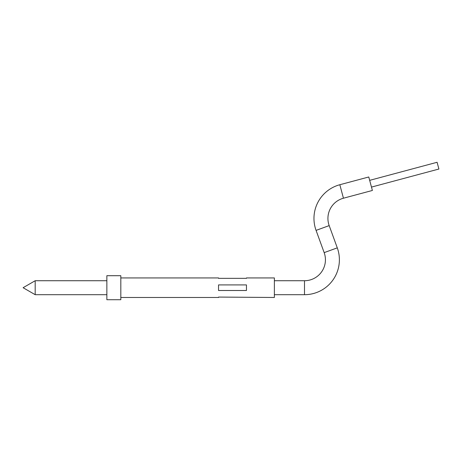 <?xml version="1.0" encoding="UTF-8"?>
<svg xmlns="http://www.w3.org/2000/svg" width="462" height="462" viewBox="0 0 462 462"><rect width="100%" height="100%" fill="white"/><g stroke="black" fill="none" stroke-linecap="round" stroke-linejoin="round"><path stroke-width="0.69" d="M304.493 280.729L304.493 294.692A34.898 34.898 0 0 0 337.283 247.851L329.187 225.606A20.94 20.94 0 0 1 343.445 198.215L372.384 190.465L368.768 176.981L339.83 184.731A34.898 34.898 0 0 0 316.072 230.382L324.168 252.627A20.94 20.94 0 0 1 304.493 280.729L274.376 280.729M369.675 180.347L437.092 162.283L438.9 169.028L371.477 187.093M35.187 294.692L23.1 287.711L35.187 280.729L35.187 294.692L106.861 294.692M106.861 287.711L106.861 299.717L120.819 299.717L120.819 275.704L106.861 275.704L106.861 287.711M120.819 297.482L218.538 297.482L218.538 297.072L274.376 297.482L274.376 277.939L246.46 277.939L246.46 278.343L218.538 278.343L218.538 277.939L120.819 277.939M246.46 287.711L246.46 290.5L218.538 290.5L218.538 284.915L246.46 284.915L246.46 287.711M337.283 247.851L324.168 252.627M343.445 198.215L339.83 184.731M329.187 225.606L316.072 230.382M304.493 294.692L274.376 294.692M35.187 280.729L106.861 280.729"/></g></svg>

